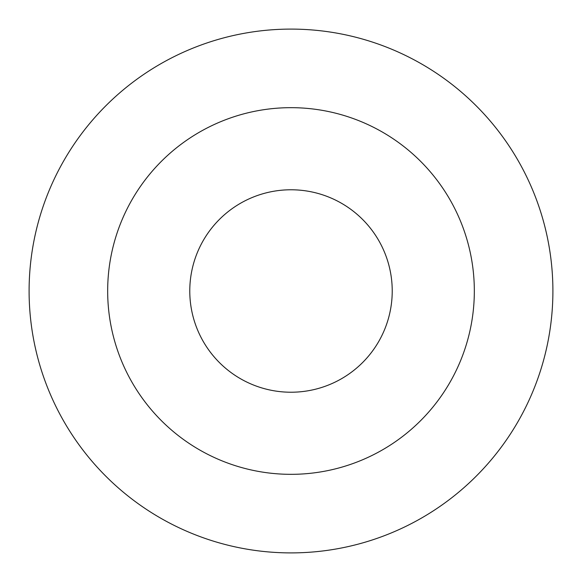 <?xml version="1.0" encoding="UTF-8"?>
<svg xmlns="http://www.w3.org/2000/svg" width="582" height="582" viewBox="0 0 582 582"><rect width="100%" height="100%" fill="white"/><g stroke="black" fill="none" stroke-linecap="round" stroke-linejoin="round"><path stroke-width="0.87" d="M474.33 291A183.33 183.33 0 0 0 291 107.67A183.33 183.33 0 0 0 107.67 291A183.33 183.33 0 0 0 291 474.33A183.33 183.33 0 0 0 474.33 291M552.9 291A261.9 261.9 0 0 0 291 29.1A261.9 261.9 0 0 0 29.1 291A261.9 261.9 0 0 0 291 552.9A261.9 261.9 0 0 0 552.9 291M392.224 291A101.224 101.224 0 0 0 291 189.776A101.224 101.224 0 0 0 189.776 291A101.224 101.224 0 0 0 291 392.224A101.224 101.224 0 0 0 392.224 291"/></g></svg>
